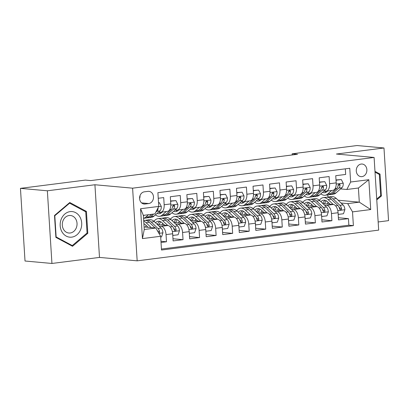 <?xml version="1.0" encoding="UTF-8"?>
<svg xmlns="http://www.w3.org/2000/svg" width="409" height="409" viewBox="0 0 409 409"><rect width="100%" height="100%" fill="white"/><g stroke="black" fill="none" stroke-linecap="round" stroke-linejoin="round"><path stroke-width="0.61" d="M361.178 164.055A6.329 5.297 95.2 0 0 356.265 170.435A6.329 5.297 95.2 0 0 360.999 176.637A6.329 5.297 95.2 0 0 361.97 176.622A6.329 5.297 95.2 0 0 366.883 170.241A6.329 5.297 95.2 0 0 362.149 164.035A6.329 5.297 95.2 0 0 361.178 164.055M378.161 221.969L388.55 220.645L383.979 147.986L357.062 145.538L292.138 153.799L292.215 154.96M137.173 260.84L378.673 230.124L374.102 157.46L132.603 188.176L137.173 260.84L99.494 257.414L94.919 184.75L47.362 190.798L51.938 263.462L99.494 257.414M51.938 263.462L25.021 261.014L20.45 188.355L47.362 190.798M345.314 168.84L345.666 174.444L335.743 175.706L336.193 182.874L329.577 183.713A7.909 4.254 82.8 0 1 326.264 191.172A7.909 4.254 82.8 0 1 325.763 191.177L324.03 191.018M329.577 183.713L329.122 176.545L319.199 177.808L319.649 184.975L313.033 185.819A7.909 4.254 82.8 0 1 309.725 193.273A7.909 4.254 82.8 0 1 309.219 193.283L307.486 193.125M313.033 185.819L312.583 178.651L302.66 179.914L303.11 187.082L296.494 187.92A7.909 4.254 82.8 0 1 293.187 195.379A7.909 4.254 82.8 0 1 292.68 195.384L290.947 195.226M296.494 187.92L296.039 180.752L286.116 182.015L286.566 189.183L279.95 190.027A7.909 4.254 82.8 0 1 276.642 197.481A7.909 4.254 82.8 0 1 276.141 197.491L274.403 197.332M279.95 190.027L279.5 182.859L269.577 184.122L270.027 191.289L263.411 192.128A7.909 4.254 82.8 0 1 260.104 199.587A7.909 4.254 82.8 0 1 259.597 199.592L257.864 199.434M263.411 192.128L262.961 184.96L253.033 186.223L253.483 193.391L246.867 194.234A7.909 4.254 82.8 0 1 243.559 201.688A7.909 4.254 82.8 0 1 243.058 201.698L241.32 201.54M246.867 194.234L246.417 187.066L236.494 188.329L236.944 195.497L230.328 196.335A7.909 4.254 82.8 0 1 227.021 203.794A7.909 4.254 82.8 0 1 226.514 203.8L224.781 203.641M230.328 196.335L229.878 189.168L219.95 190.43L220.405 197.598L213.784 198.442A7.909 4.254 82.8 0 1 210.477 205.896A7.909 4.254 82.8 0 1 209.975 205.906L208.237 205.747M213.784 198.442L213.334 191.274L203.411 192.537L203.861 199.704L197.245 200.543A7.909 4.254 82.8 0 1 193.938 208.002A7.909 4.254 82.8 0 1 193.431 208.007L191.698 207.849M197.245 200.543L196.795 193.375L186.867 194.638L187.322 201.806L180.706 202.649A7.909 4.254 82.8 0 1 177.394 210.103A7.909 4.254 82.8 0 1 176.892 210.114L175.159 209.955M180.706 202.649L180.251 195.482L170.328 196.744L170.778 203.912A7.909 4.254 82.8 0 1 167.47 211.366L160.855 212.21A7.909 4.254 82.8 0 1 160.348 212.215L158.615 212.056M161.028 242.465L166.494 241.77L160.952 241.269M157.434 224.567L167.859 225.512A7.909 4.254 82.8 0 1 172.659 233.759L173.109 240.927L183.033 239.669L172.971 238.754M173.978 222.465L184.398 223.411A7.909 4.254 -97.2 0 1 189.198 231.658L189.648 238.825L199.572 237.563L189.51 236.647M190.517 220.359L200.937 221.305A7.909 4.254 -97.2 0 1 205.737 229.551L206.192 236.719L216.116 235.461L206.054 234.546M207.061 218.258L217.481 219.204A7.909 4.254 -97.2 0 1 222.281 227.45L222.731 234.618L232.655 233.355L222.593 232.44M223.6 216.151L234.02 217.097A7.909 4.254 -97.2 0 1 238.82 225.344L239.275 232.511L249.199 231.254L239.137 230.339M240.144 214.05L250.564 214.996A7.909 4.254 -97.2 0 1 255.364 223.242L255.814 230.41L265.738 229.147L255.676 228.232M256.683 211.944L267.103 212.89A7.909 4.254 -97.2 0 1 271.903 221.136L272.353 228.304L282.282 227.046L272.22 226.131M273.222 209.843L283.647 210.788A7.909 4.254 -97.2 0 1 288.447 219.035L288.897 226.203L298.821 224.94L288.759 224.025M289.766 207.736L300.186 208.682A7.909 4.254 -97.2 0 1 304.986 216.928L305.436 224.096L315.365 222.839L305.303 221.923M306.305 205.635L316.73 206.581A7.909 4.254 -97.2 0 1 321.53 214.827L321.98 221.995L331.904 220.732L321.842 219.817M20.45 188.355L85.374 180.093L90.757 180.584L297.522 154.285L292.138 153.799M145.103 204.004L148.743 203.544A6.13 5.133 95.2 0 0 153.498 197.363A6.13 5.133 95.2 0 0 148.912 191.351A6.13 5.133 95.2 0 0 147.976 191.366L144.336 191.831A6.13 5.133 95.2 0 0 139.576 198.012A6.13 5.133 95.2 0 0 144.162 204.025A6.13 5.133 95.2 0 0 145.103 204.004L143.242 203.835M346.827 189.485L350.636 182.02L349.772 168.273L157.894 192.68L158.758 206.427L154.95 213.892L143.37 215.364L144.259 229.5L155.839 228.028L160.64 236.274L161.504 250.022L353.381 225.62L352.517 211.872L347.716 203.626L359.296 202.153L358.407 188.012L346.827 189.485L340.569 188.917M350.636 182.02L368.831 179.709L370.712 209.556L352.517 211.872M160.64 236.274L142.444 238.59L140.563 208.738L158.758 206.427M324.521 205.124L326.653 205.318A7.909 4.254 82.8 0 1 331.454 213.564L331.904 220.732M322.849 203.529L333.269 204.474L326.653 205.318M307.982 207.23L310.109 207.419A7.909 4.254 82.8 0 1 314.91 215.666L315.365 222.839M291.438 209.331L293.57 209.526A7.909 4.254 82.8 0 1 298.371 217.772L298.821 224.94M274.899 211.438L277.031 211.627A7.909 4.254 82.8 0 1 281.832 219.873L282.282 227.046M258.355 213.539L260.487 213.733A7.909 4.254 82.8 0 1 265.288 221.98L265.738 229.147M241.816 215.645L243.948 215.834A7.909 4.254 82.8 0 1 248.749 224.086L249.199 231.254M225.277 217.746L227.404 217.941A7.909 4.254 82.8 0 1 232.205 226.187L232.655 233.355M208.733 219.853L210.865 220.042A7.909 4.254 82.8 0 1 215.666 228.294L216.116 235.461M192.194 221.954L194.321 222.148A7.909 4.254 82.8 0 1 199.122 230.395L199.572 237.563M175.65 224.06L177.782 224.25A7.909 4.254 82.8 0 1 182.583 232.501L183.033 239.669M159.111 226.162L161.238 226.356A7.909 4.254 82.8 0 1 166.039 234.602L166.494 241.77M161.443 249.045L348.857 225.206L348.448 218.631L338.381 217.716M333.269 204.474A7.909 4.254 -97.2 0 1 338.069 212.721L338.519 219.889L348.448 218.631M158.247 198.278L163.712 197.583L164.162 204.751A7.909 4.254 82.8 0 1 160.855 212.21M144.101 226.964L155.839 228.028M383.979 147.986L336.423 154.035L374.102 157.46M94.919 184.75L132.603 188.176M338.136 200.231L359.296 202.153L370.712 209.556M327.931 197.072L327.793 194.899M341.065 203.022L347.716 203.626M177.394 210.103L184.014 209.265A7.909 4.254 -97.2 0 0 187.322 201.806M193.938 208.002L200.553 207.158A7.909 4.254 -97.2 0 0 203.861 199.704M210.477 205.896L217.092 205.057A7.909 4.254 -97.2 0 0 220.405 197.598M227.021 203.794L233.636 202.951A7.909 4.254 -97.2 0 0 236.944 195.497M243.559 201.688L250.175 200.85A7.909 4.254 -97.2 0 0 253.483 193.391M260.104 199.587L266.719 198.743A7.909 4.254 -97.2 0 0 270.027 191.289M276.642 197.481L283.258 196.637A7.909 4.254 -97.2 0 0 286.566 189.183M293.187 195.379L299.802 194.536A7.909 4.254 -97.2 0 0 303.11 187.082M309.725 193.273L316.341 192.429A7.909 4.254 -97.2 0 0 319.649 184.975M348.857 225.206L353.381 225.62M326.264 191.172L332.885 190.328A7.909 4.254 -97.2 0 0 336.193 182.874M143.37 215.364L140.563 208.738M144.259 229.5L142.444 238.59M368.831 179.709L358.407 188.012M139.592 198.559A6.13 5.133 95.2 0 0 140.026 195.589M72.531 246.279L87.802 233.304L86.427 211.422L69.775 202.511L54.504 215.482L55.88 237.368L72.531 246.279M376.771 199.904L381.413 195.962L380.033 174.081L374.976 171.376M84.735 211.269L86.427 211.422M86.826 233.217L87.802 233.304M378.34 173.927L380.033 174.081M380.431 195.875L381.413 195.962M144.413 215.231A12.556 6.748 82.8 0 1 143.39 215.707M148.523 214.705L145.747 217.138A15.128 8.134 82.8 0 1 143.554 218.309M158.534 202.823L159.392 202.711L161.294 206.427A5.24 2.817 82.8 0 1 160.006 210.839L154.019 216.09A15.128 8.134 82.8 0 1 151.386 217.337L148.242 217.736A15.128 8.134 -97.2 0 0 150.875 216.489L153.651 214.055M151.667 214.306L148.891 216.739A15.128 8.134 82.8 0 1 146.258 217.987L143.554 218.329M147.235 217.746A15.128 8.134 -97.2 0 0 148.242 217.736M155.844 212.133L156.867 211.238A5.24 2.817 -97.2 0 0 158.109 208.288L158.058 207.803M159.392 202.711L158.523 202.634M160.681 236.99L161.54 236.883L162.951 232.747A5.24 2.817 -97.2 0 0 161.09 228.048L154.372 221.647A15.128 8.134 -97.2 0 0 149.607 219.725L146.463 220.124A15.128 8.134 -97.2 0 0 145.486 220.364M146.151 225.431A12.556 6.748 -97.2 0 0 145.461 227.087M151.258 227.614L146.1 222.695A15.128 8.134 -97.2 0 0 143.733 221.116M148.14 227.327L145.614 224.919A12.556 6.748 -97.2 0 0 143.896 223.713M158.718 232.982L159.444 232.547L159.582 231.658A5.24 2.817 -97.2 0 0 157.951 228.452L151.228 222.046A15.128 8.134 -97.2 0 0 146.463 220.124M143.692 220.477L144.479 220.379A15.128 8.134 82.8 0 1 149.244 222.297L155.195 227.971M143.937 224.398A12.556 6.748 82.8 0 1 144.346 223.948M157.271 230.487L157.465 230.676A2.669 1.437 82.8 0 1 158.032 231.52L159.582 231.658M70.133 211.611A12.853 10.762 95.2 0 0 60.184 225.742A12.853 10.762 95.2 0 0 71.744 237.138A12.853 10.762 95.2 0 0 81.693 223.007A12.853 10.762 95.2 0 0 70.133 211.611M69.116 215.523A8.799 7.367 95.2 0 0 62.286 224.393A8.799 7.367 95.2 0 0 68.865 233.023A8.799 7.367 95.2 0 0 70.215 232.997A8.799 7.367 95.2 0 0 77.045 224.122A8.799 7.367 95.2 0 0 70.46 215.497A8.799 7.367 95.2 0 0 69.116 215.523M87.071 233.007L72.27 245.579L56.14 236.944L54.806 215.742L69.607 203.171L85.737 211.806L87.071 233.007M71.008 245.461L72.27 245.579M55.854 236.918L56.14 236.944M54.52 215.717L54.806 215.742M69.06 203.125L69.607 203.171M375.027 172.153L379.342 174.464L380.677 195.666L376.72 199.03M162.286 212.026L161.519 212.695A12.556 6.748 82.8 0 1 159.331 213.733A12.556 6.748 82.8 0 1 157.128 213.36M166.31 211.514L162.291 215.037A15.128 8.134 82.8 0 1 159.658 216.284A15.128 8.134 82.8 0 1 155.435 214.843M170.609 201.208L175.931 200.609L177.833 204.326A5.24 2.817 82.8 0 1 176.55 208.733L170.563 213.984A15.128 8.134 82.8 0 1 167.925 215.231L164.781 215.63A15.128 8.134 -97.2 0 0 167.419 214.382L173.406 209.132A5.24 2.817 -97.2 0 0 174.653 206.187L174.485 205.487L173.605 205.165L172.664 206.438A5.24 2.817 82.8 0 1 171.422 209.388L165.435 214.638A15.128 8.134 82.8 0 1 162.797 215.886L159.658 216.284M170.972 201.238L170.665 202.133M175.931 200.609L170.594 200.983M163.779 215.645A15.128 8.134 -97.2 0 0 164.781 215.63M158.907 212.087A12.556 6.748 -97.2 0 0 160.86 213.186M161.785 212.465A12.556 6.748 82.8 0 1 161.304 212.148M172.634 206.796L172.613 206.811A2.669 1.437 82.8 0 0 173.104 206.044L174.653 206.187M178.825 209.924L178.058 210.594A12.556 6.748 82.8 0 1 175.875 211.632A12.556 6.748 82.8 0 1 173.672 211.259M182.849 209.408L178.83 212.931A15.128 8.134 82.8 0 1 176.197 214.178A15.128 8.134 82.8 0 1 171.979 212.741M187.148 199.101L192.475 198.503L194.377 202.22A5.24 2.817 82.8 0 1 193.089 206.632L187.102 211.882A15.128 8.134 82.8 0 1 184.469 213.13L181.325 213.529A15.128 8.134 -97.2 0 0 183.958 212.281L189.95 207.031A5.24 2.817 -97.2 0 0 191.192 204.081L191.023 203.385L190.149 203.063L189.209 204.336A5.24 2.817 82.8 0 1 187.961 207.281L181.974 212.532A15.128 8.134 82.8 0 1 179.341 213.779L176.197 214.178M187.511 199.137L187.21 200.032M192.475 198.503L187.138 198.876M180.318 213.539A15.128 8.134 -97.2 0 0 181.325 213.529M175.451 209.981A12.556 6.748 -97.2 0 0 177.399 211.08M178.324 210.359A12.556 6.748 82.8 0 1 177.843 210.047M191.192 204.081L189.643 203.943A2.669 1.437 82.8 0 1 189.178 204.694L189.157 204.71M195.369 207.818L194.602 208.488A12.556 6.748 82.8 0 1 192.414 209.526A12.556 6.748 82.8 0 1 190.211 209.152M199.393 207.307L195.374 210.829A15.128 8.134 82.8 0 1 192.736 212.077A15.128 8.134 82.8 0 1 188.518 210.635M203.692 197L209.014 196.402L210.916 200.119A5.24 2.817 82.8 0 1 209.633 204.526L203.641 209.776A15.128 8.134 82.8 0 1 201.008 211.024L197.864 211.422A15.128 8.134 -97.2 0 0 200.502 210.175L206.489 204.924A5.24 2.817 -97.2 0 0 207.736 201.98L207.567 201.279L206.688 200.957L205.747 202.23A5.24 2.817 82.8 0 1 204.505 205.18L198.513 210.43A15.128 8.134 82.8 0 1 195.88 211.678L192.736 212.077M204.055 197.031L203.748 197.925M209.014 196.402L203.677 196.775M196.857 211.438A15.128 8.134 -97.2 0 0 197.864 211.422M191.99 207.879A12.556 6.748 -97.2 0 0 193.943 208.979M194.868 208.258A12.556 6.748 82.8 0 1 194.387 207.941M207.736 201.98L206.187 201.836A2.669 1.437 82.8 0 1 205.717 202.588L205.696 202.603M211.908 205.717L211.141 206.387A12.556 6.748 82.8 0 1 208.953 207.424A12.556 6.748 82.8 0 1 206.755 207.051M215.932 205.2L211.913 208.723A15.128 8.134 82.8 0 1 209.28 209.97A15.128 8.134 82.8 0 1 205.062 208.534M220.231 194.894L225.558 194.295L227.46 198.012A5.24 2.817 82.8 0 1 226.172 202.424L220.185 207.675A15.128 8.134 82.8 0 1 217.552 208.922L214.408 209.321A15.128 8.134 -97.2 0 0 217.041 208.074L223.033 202.823A5.24 2.817 -97.2 0 0 224.275 199.873L224.106 199.178L223.227 198.856L222.291 200.129A5.24 2.817 82.8 0 1 221.044 203.074L215.057 208.324A15.128 8.134 82.8 0 1 212.424 209.572L209.28 209.97M220.594 194.929L220.293 195.824M225.558 194.295L220.221 194.669M213.401 209.331A15.128 8.134 -97.2 0 0 214.408 209.321M208.529 205.773A12.556 6.748 -97.2 0 0 210.482 206.872M211.407 206.151A12.556 6.748 82.8 0 1 210.926 205.839M224.275 199.873L222.726 199.735A2.669 1.437 82.8 0 1 222.261 200.487L222.24 200.502M172.71 234.608L173.119 235.41L178.084 234.781L179.49 230.64A5.24 2.817 -97.2 0 0 177.634 225.947L170.911 219.541A15.128 8.134 -97.2 0 0 166.146 217.619L163.007 218.023A15.128 8.134 -97.2 0 0 162.025 218.263M162.69 223.329A12.556 6.748 -97.2 0 0 162 224.981M167.797 225.507L162.639 220.594A15.128 8.134 -97.2 0 0 157.879 218.672A15.128 8.134 -97.2 0 0 154.014 221.32M164.684 225.226L162.153 222.818A12.556 6.748 -97.2 0 0 158.201 221.223A12.556 6.748 -97.2 0 0 155.522 222.747M157.879 218.672L161.018 218.273A15.128 8.134 82.8 0 1 165.783 220.195L172.506 226.596A5.24 2.817 82.8 0 1 174.137 229.807L174.776 230.758L175.43 230.85L175.982 230.441L176.121 229.556A5.24 2.817 -97.2 0 0 174.49 226.346L167.767 219.94A15.128 8.134 -97.2 0 0 163.007 218.023M157.572 223.963A15.128 8.134 -97.2 0 0 157.399 224.531M159.101 224.72A12.556 6.748 82.8 0 1 160.885 221.847M159.817 221.371A12.556 6.748 -97.2 0 0 157.327 224.464M173.574 228.161L174.004 228.57A2.669 1.437 82.8 0 1 174.571 229.413L176.121 229.556M173.119 235.41L172.756 235.379M189.249 232.501L189.664 233.304L194.623 232.675L196.034 228.539A5.24 2.817 -97.2 0 0 194.173 223.841L187.45 217.44A15.128 8.134 -97.2 0 0 182.69 215.517L179.546 215.916A15.128 8.134 -97.2 0 0 178.569 216.156M179.229 221.223A12.556 6.748 -97.2 0 0 178.544 222.879M184.341 223.406L179.183 218.488A15.128 8.134 -97.2 0 0 174.418 216.571A15.128 8.134 -97.2 0 0 170.553 219.219M181.223 223.12L178.697 220.712A12.556 6.748 -97.2 0 0 174.74 219.122A12.556 6.748 -97.2 0 0 172.066 220.64M174.418 216.571L177.562 216.172A15.128 8.134 82.8 0 1 182.322 218.089L189.045 224.495A5.24 2.817 82.8 0 1 190.676 227.706L191.32 228.651L191.974 228.749L192.527 228.34L192.665 227.45A5.24 2.817 -97.2 0 0 191.029 224.244L184.311 217.839A15.128 8.134 -97.2 0 0 179.546 215.916M174.111 221.857A15.128 8.134 -97.2 0 0 173.943 222.43M175.64 222.614A12.556 6.748 82.8 0 1 177.429 219.74M176.356 219.265A12.556 6.748 -97.2 0 0 173.871 222.358M190.119 226.059L190.548 226.468A2.669 1.437 82.8 0 1 191.115 227.312L192.665 227.45M189.664 233.304L189.301 233.273M205.793 230.4L206.202 231.203L211.167 230.569L212.573 226.433A5.24 2.817 -97.2 0 0 210.717 221.739L203.994 215.333A15.128 8.134 -97.2 0 0 199.229 213.411L196.085 213.815A15.128 8.134 -97.2 0 0 195.108 214.055M195.773 219.122A12.556 6.748 -97.2 0 0 195.083 220.773M200.88 221.3L195.722 216.387A15.128 8.134 -97.2 0 0 190.957 214.464A15.128 8.134 -97.2 0 0 187.092 217.113M197.767 221.018L195.236 218.611A12.556 6.748 -97.2 0 0 191.284 217.015A12.556 6.748 -97.2 0 0 188.605 218.539M190.957 214.464L194.101 214.065A15.128 8.134 82.8 0 1 198.866 215.988L205.589 222.389A5.24 2.817 82.8 0 1 207.22 225.599L207.859 226.55L208.513 226.642L209.065 226.233L209.203 225.349A5.24 2.817 -97.2 0 0 207.573 222.138L200.85 215.732A15.128 8.134 -97.2 0 0 196.085 213.815M190.655 219.756A15.128 8.134 -97.2 0 0 190.482 220.323M192.179 220.512A12.556 6.748 82.8 0 1 193.968 217.639M192.9 217.164A12.556 6.748 -97.2 0 0 190.41 220.257M206.657 223.953L207.087 224.362A2.669 1.437 82.8 0 1 207.654 225.206L209.203 225.349M206.202 231.203L205.839 231.172M222.332 228.294L222.747 229.096L227.706 228.467L229.112 224.331A5.24 2.817 -97.2 0 0 227.256 219.633L220.533 213.232A15.128 8.134 -97.2 0 0 215.773 211.31L212.629 211.709A15.128 8.134 -97.2 0 0 211.652 211.949M212.312 217.015A12.556 6.748 -97.2 0 0 211.627 218.672M217.424 219.198L212.266 214.28A15.128 8.134 -97.2 0 0 207.501 212.363A15.128 8.134 -97.2 0 0 203.636 215.011M214.306 218.912L211.78 216.504A12.556 6.748 -97.2 0 0 207.823 214.914A12.556 6.748 -97.2 0 0 205.149 216.433M207.501 212.363L210.645 211.964A15.128 8.134 82.8 0 1 215.405 213.881L222.128 220.287A5.24 2.817 82.8 0 1 223.759 223.498L224.403 224.444L225.057 224.541L225.604 224.132L225.748 223.242A5.24 2.817 -97.2 0 0 224.112 220.037L217.394 213.631A15.128 8.134 -97.2 0 0 212.629 211.709M207.194 217.649A15.128 8.134 -97.2 0 0 207.026 218.222M208.723 218.406A12.556 6.748 82.8 0 1 210.507 215.533M209.439 215.057A12.556 6.748 -97.2 0 0 206.949 218.15M223.202 221.852L223.626 222.261A2.669 1.437 82.8 0 1 224.198 223.104L225.748 223.242M222.747 229.096L222.384 229.066M228.452 203.61L227.685 204.28A12.556 6.748 82.8 0 1 225.497 205.318A12.556 6.748 82.8 0 1 223.294 204.945M232.47 203.099L228.457 206.622A15.128 8.134 82.8 0 1 225.819 207.869A15.128 8.134 82.8 0 1 221.601 206.427M236.775 192.792L242.097 192.194L243.999 195.911A5.24 2.817 82.8 0 1 242.716 200.318L236.724 205.569A15.128 8.134 82.8 0 1 234.091 206.816L230.947 207.215A15.128 8.134 -97.2 0 0 233.585 205.967L239.572 200.717A5.24 2.817 -97.2 0 0 240.814 197.772L240.65 197.072L239.771 196.749L238.83 198.022A5.24 2.817 82.8 0 1 237.588 200.972L231.596 206.223A15.128 8.134 82.8 0 1 228.963 207.47L225.819 207.869M237.138 192.823L236.831 193.718M242.097 192.194L236.76 192.567M229.94 207.23A15.128 8.134 -97.2 0 0 230.947 207.215M225.073 203.672A12.556 6.748 -97.2 0 0 227.026 204.771M227.951 204.05A12.556 6.748 82.8 0 1 227.465 203.733M240.814 197.772L239.265 197.629A2.669 1.437 82.8 0 1 238.8 198.38L238.779 198.396M238.876 226.192L239.285 226.995L244.25 226.361L245.656 222.225A5.24 2.817 -97.2 0 0 243.8 217.532L237.077 211.126A15.128 8.134 -97.2 0 0 232.312 209.203L229.168 209.607A15.128 8.134 -97.2 0 0 228.191 209.848M228.856 214.909A12.556 6.748 -97.2 0 0 228.166 216.566M233.963 217.092L228.805 212.179A15.128 8.134 -97.2 0 0 224.04 210.257A15.128 8.134 -97.2 0 0 220.175 212.905M230.85 216.811L228.319 214.403A12.556 6.748 -97.2 0 0 224.367 212.808A12.556 6.748 -97.2 0 0 221.688 214.331M224.04 210.257L227.184 209.858A15.128 8.134 82.8 0 1 231.949 211.78L238.672 218.181A5.24 2.817 82.8 0 1 240.303 221.392L240.942 222.343L241.596 222.435L242.148 222.026L242.286 221.141A5.24 2.817 -97.2 0 0 240.656 217.931L233.933 211.525A15.128 8.134 -97.2 0 0 229.168 209.607M223.738 215.548A15.128 8.134 -97.2 0 0 223.565 216.116M225.262 216.305A12.556 6.748 82.8 0 1 227.051 213.432M225.983 212.956A12.556 6.748 -97.2 0 0 223.493 216.049M239.74 219.745L240.17 220.154A2.669 1.437 82.8 0 1 240.737 220.998L242.286 221.141M239.285 226.995L238.922 226.959M244.991 201.509L244.224 202.179A12.556 6.748 82.8 0 1 242.036 203.217A12.556 6.748 82.8 0 1 239.838 202.844M249.015 200.993L244.996 204.515A15.128 8.134 82.8 0 1 242.363 205.763A15.128 8.134 82.8 0 1 238.145 204.326M253.314 190.686L258.641 190.088L260.538 193.805A5.24 2.817 82.8 0 1 259.255 198.217L253.268 203.467A15.128 8.134 82.8 0 1 250.63 204.715L247.491 205.113A15.128 8.134 -97.2 0 0 250.124 203.866L256.111 198.616A5.24 2.817 -97.2 0 0 257.358 195.666L257.189 194.97L256.31 194.648L255.374 195.921A5.24 2.817 82.8 0 1 254.127 198.866L248.14 204.117A15.128 8.134 82.8 0 1 245.502 205.364L242.363 205.763M253.677 190.722L253.376 191.617M258.641 190.088L253.299 190.461M246.484 205.124A15.128 8.134 -97.2 0 0 247.491 205.113M241.612 201.565A12.556 6.748 -97.2 0 0 243.565 202.665M244.49 201.944A12.556 6.748 82.8 0 1 244.009 201.632M257.358 195.666L255.809 195.528A2.669 1.437 82.8 0 1 255.339 196.279L255.323 196.294M255.415 224.086L255.829 224.889L260.789 224.26L262.195 220.124A5.24 2.817 -97.2 0 0 260.339 215.425L253.616 209.025A15.128 8.134 -97.2 0 0 248.856 207.102L245.712 207.501A15.128 8.134 -97.2 0 0 244.735 207.741M245.395 212.808A12.556 6.748 -97.2 0 0 244.705 214.464M250.507 214.991L245.344 210.073A15.128 8.134 -97.2 0 0 240.584 208.155A15.128 8.134 -97.2 0 0 236.719 210.804M247.389 214.705L244.863 212.297A12.556 6.748 -97.2 0 0 240.906 210.707A12.556 6.748 -97.2 0 0 238.232 212.225M240.584 208.155L243.728 207.757A15.128 8.134 82.8 0 1 248.488 209.674L255.211 216.08A5.24 2.817 82.8 0 1 256.842 219.29L257.486 220.236L258.14 220.333L258.687 219.924L258.831 219.035A5.24 2.817 -97.2 0 0 257.195 215.829L250.472 209.423A15.128 8.134 -97.2 0 0 245.712 207.501M240.277 213.442A15.128 8.134 -97.2 0 0 240.103 214.014M241.806 214.198A12.556 6.748 82.8 0 1 243.59 211.325M242.522 210.85A12.556 6.748 -97.2 0 0 240.032 213.943M256.285 217.644L256.709 218.053A2.669 1.437 82.8 0 1 257.276 218.897L258.831 219.035M255.829 224.889L255.467 224.858M261.53 199.403L260.768 200.073A12.556 6.748 82.8 0 1 258.58 201.11A12.556 6.748 82.8 0 1 256.377 200.737M265.553 198.892L261.54 202.414A15.128 8.134 82.8 0 1 258.902 203.662A15.128 8.134 82.8 0 1 254.684 202.22M269.858 188.585L275.18 187.987L277.082 191.703A5.24 2.817 82.8 0 1 275.799 196.11L269.807 201.361A15.128 8.134 82.8 0 1 267.174 202.608L264.03 203.007A15.128 8.134 -97.2 0 0 266.668 201.76L272.655 196.509A5.24 2.817 -97.2 0 0 273.897 193.564L273.733 192.864L272.854 192.542L271.913 193.815A5.24 2.817 82.8 0 1 270.671 196.765L264.679 202.015A15.128 8.134 82.8 0 1 262.046 203.263L258.902 203.662M270.216 188.615L269.914 189.51M275.18 187.987L269.843 188.36M263.023 203.022A15.128 8.134 -97.2 0 0 264.03 203.007M258.156 199.464A12.556 6.748 -97.2 0 0 260.104 200.563M261.034 199.843A12.556 6.748 82.8 0 1 260.548 199.526M273.897 193.564L272.348 193.421A2.669 1.437 82.8 0 1 271.883 194.173L271.862 194.188M271.959 221.985L272.368 222.787L277.333 222.153L278.739 218.017A5.24 2.817 -97.2 0 0 276.878 213.324L270.16 206.918A15.128 8.134 -97.2 0 0 265.395 204.996L262.251 205.4A15.128 8.134 -97.2 0 0 261.274 205.64M261.939 210.701A12.556 6.748 -97.2 0 0 261.249 212.358M267.046 212.884L261.888 207.971A15.128 8.134 -97.2 0 0 257.123 206.049A15.128 8.134 -97.2 0 0 253.258 208.697M263.928 212.603L261.402 210.195A12.556 6.748 -97.2 0 0 257.45 208.6A12.556 6.748 -97.2 0 0 254.771 210.124M257.123 206.049L260.267 205.65A15.128 8.134 82.8 0 1 265.032 207.573L271.75 213.973A5.24 2.817 82.8 0 1 273.386 217.184L274.025 218.135L274.679 218.227L275.231 217.818L275.369 216.934A5.24 2.817 -97.2 0 0 273.739 213.723L267.016 207.317A15.128 8.134 -97.2 0 0 262.251 205.4M256.816 211.341A15.128 8.134 -97.2 0 0 256.647 211.908M258.345 212.097A12.556 6.748 82.8 0 1 260.134 209.224M259.066 208.748A12.556 6.748 -97.2 0 0 256.576 211.842M272.823 215.538L273.253 215.947A2.669 1.437 82.8 0 1 273.82 216.79L275.369 216.934M272.368 222.787L272.005 222.752M278.074 197.302L277.307 197.971A12.556 6.748 82.8 0 1 275.119 199.009A12.556 6.748 82.8 0 1 272.915 198.636M282.098 196.785L278.079 200.308A15.128 8.134 82.8 0 1 275.446 201.555A15.128 8.134 82.8 0 1 271.228 200.119M286.397 186.478L291.724 185.88L293.621 189.597A5.24 2.817 82.8 0 1 292.338 194.009L286.351 199.255A15.128 8.134 82.8 0 1 283.713 200.507L280.574 200.906A15.128 8.134 -97.2 0 0 283.207 199.658L289.194 194.408A5.24 2.817 -97.2 0 0 290.441 191.458L290.272 190.763L289.393 190.441L288.457 191.714A5.24 2.817 82.8 0 1 287.21 194.658L281.223 199.909A15.128 8.134 82.8 0 1 278.585 201.156L275.446 201.555M286.76 186.514L286.453 187.409M291.724 185.88L286.382 186.253M279.567 200.916A15.128 8.134 -97.2 0 0 280.574 200.906M274.695 197.358A12.556 6.748 -97.2 0 0 276.648 198.457M277.573 197.736A12.556 6.748 82.8 0 1 277.092 197.424M290.441 191.458L288.892 191.32A2.669 1.437 82.8 0 1 288.422 192.072L288.406 192.087M288.498 219.878L288.907 220.681L293.872 220.052L295.278 215.916A5.24 2.817 -97.2 0 0 293.422 211.218L286.699 204.817A15.128 8.134 -97.2 0 0 281.934 202.895L278.795 203.293A15.128 8.134 -97.2 0 0 277.813 203.534M278.478 208.6A12.556 6.748 -97.2 0 0 277.788 210.257M283.585 210.783L278.427 205.865A15.128 8.134 -97.2 0 0 273.667 203.948A15.128 8.134 -97.2 0 0 269.802 206.596M280.472 210.497L277.946 208.089A12.556 6.748 -97.2 0 0 273.989 206.494A12.556 6.748 -97.2 0 0 271.31 208.017M273.667 203.948L276.806 203.544A15.128 8.134 82.8 0 1 281.571 205.466L288.294 211.872A5.24 2.817 82.8 0 1 289.925 215.083L290.569 216.029L291.223 216.126L291.77 215.717L291.908 214.827A5.24 2.817 -97.2 0 0 290.278 211.622L283.555 205.216A15.128 8.134 -97.2 0 0 278.795 203.293M273.36 209.234A15.128 8.134 -97.2 0 0 273.186 209.807M274.889 209.991A12.556 6.748 82.8 0 1 276.673 207.118M275.605 206.642A12.556 6.748 -97.2 0 0 273.115 209.735M289.368 213.437L289.792 213.846A2.669 1.437 82.8 0 1 290.359 214.689L291.908 214.827M288.907 220.681L288.549 220.65M294.613 195.195L293.846 195.865A12.556 6.748 82.8 0 1 291.663 196.903A12.556 6.748 82.8 0 1 289.46 196.53M298.636 194.684L294.618 198.207A15.128 8.134 82.8 0 1 291.985 199.454A15.128 8.134 82.8 0 1 287.767 198.012M302.941 184.377L308.263 183.779L310.165 187.496A5.24 2.817 82.8 0 1 308.882 191.903L302.89 197.153A15.128 8.134 82.8 0 1 300.257 198.401L297.113 198.8A15.128 8.134 -97.2 0 0 299.746 197.552L305.738 192.302A5.24 2.817 -97.2 0 0 306.98 189.357L306.816 188.656L305.937 188.334L304.996 189.607A5.24 2.817 82.8 0 1 303.754 192.557L297.762 197.808A15.128 8.134 82.8 0 1 295.129 199.055L291.985 199.454M303.299 184.408L302.997 185.303M308.263 183.779L302.926 184.152M296.106 198.815A15.128 8.134 -97.2 0 0 297.113 198.8M291.239 195.257A12.556 6.748 -97.2 0 0 293.187 196.356M294.117 195.635A12.556 6.748 82.8 0 1 293.631 195.318M306.98 189.357L305.431 189.214A2.669 1.437 82.8 0 1 304.966 189.965L304.945 189.981M305.042 217.777L305.451 218.58L310.416 217.946L311.822 213.81A5.24 2.817 -97.2 0 0 309.961 209.117L303.243 202.711A15.128 8.134 -97.2 0 0 298.478 200.788L295.334 201.192A15.128 8.134 -97.2 0 0 294.357 201.433M295.022 206.494A12.556 6.748 -97.2 0 0 294.332 208.15M300.129 208.677L294.971 203.764A15.128 8.134 -97.2 0 0 290.206 201.841A15.128 8.134 -97.2 0 0 286.341 204.49M297.011 208.396L294.485 205.988A12.556 6.748 -97.2 0 0 290.533 204.393A12.556 6.748 -97.2 0 0 287.854 205.916M290.206 201.841L293.35 201.443A15.128 8.134 82.8 0 1 298.115 203.365L304.833 209.766A5.24 2.817 82.8 0 1 306.469 212.977L307.108 213.927L307.762 214.019L308.314 213.61L308.452 212.726A5.24 2.817 -97.2 0 0 306.822 209.515L300.099 203.109A15.128 8.134 -97.2 0 0 295.334 201.192M289.899 207.133A15.128 8.134 -97.2 0 0 289.73 207.7M291.428 207.89A12.556 6.748 82.8 0 1 293.217 205.016M292.149 204.541A12.556 6.748 -97.2 0 0 289.659 207.634M305.906 211.33L306.336 211.739A2.669 1.437 82.8 0 1 306.903 212.583L308.452 212.726M305.451 218.58L305.088 218.544M311.157 193.089L310.39 193.764A12.556 6.748 82.8 0 1 308.202 194.796A12.556 6.748 82.8 0 1 305.998 194.428M315.181 192.578L311.162 196.1A15.128 8.134 82.8 0 1 308.529 197.348A15.128 8.134 82.8 0 1 304.306 195.911M319.48 182.271L324.802 181.673L326.704 185.389A5.24 2.817 82.8 0 1 325.421 189.802L319.434 195.047A15.128 8.134 82.8 0 1 316.796 196.3L313.657 196.698A15.128 8.134 -97.2 0 0 316.29 195.451L322.277 190.2A5.24 2.817 -97.2 0 0 323.524 187.25L323.355 186.555L322.476 186.233L321.535 187.506A5.24 2.817 82.8 0 1 320.293 190.451L314.306 195.701A15.128 8.134 82.8 0 1 311.668 196.949L308.529 197.348M319.843 182.307L319.536 183.201M324.802 181.673L319.465 182.046M312.65 196.709A15.128 8.134 -97.2 0 0 313.657 196.698M307.778 193.15A12.556 6.748 -97.2 0 0 309.731 194.249M310.656 193.529A12.556 6.748 82.8 0 1 310.175 193.217M323.524 187.25L321.975 187.112A2.669 1.437 82.8 0 1 321.505 187.864L321.484 187.879M321.581 215.671L321.99 216.473L326.955 215.845L328.361 211.709A5.24 2.817 -97.2 0 0 326.505 207.01L319.782 200.609A15.128 8.134 -97.2 0 0 315.017 198.687L311.878 199.086A15.128 8.134 -97.2 0 0 310.896 199.326M311.561 204.393A12.556 6.748 -97.2 0 0 310.871 206.049M316.668 206.576L311.51 201.657A15.128 8.134 -97.2 0 0 306.75 199.74A15.128 8.134 -97.2 0 0 302.885 202.389M313.555 206.289L311.024 203.881A12.556 6.748 -97.2 0 0 307.072 202.286A12.556 6.748 -97.2 0 0 304.393 203.81M306.75 199.74L309.889 199.336A15.128 8.134 82.8 0 1 314.654 201.259L321.377 207.665A5.24 2.817 82.8 0 1 323.008 210.875L323.647 211.821L324.301 211.918L324.853 211.509L324.991 210.62A5.24 2.817 -97.2 0 0 323.361 207.414L316.638 201.008A15.128 8.134 -97.2 0 0 311.878 199.086M306.443 205.027A15.128 8.134 -97.2 0 0 306.269 205.599M307.972 205.783A12.556 6.748 82.8 0 1 309.756 202.91M308.688 202.435A12.556 6.748 -97.2 0 0 306.198 205.528M322.445 209.229L322.875 209.638A2.669 1.437 82.8 0 1 323.442 210.482L324.991 210.62M321.99 216.473L321.627 216.443M327.696 190.988L326.929 191.657A12.556 6.748 82.8 0 1 324.746 192.695A12.556 6.748 82.8 0 1 322.543 192.322M331.719 190.476L327.701 193.999A15.128 8.134 82.8 0 1 325.068 195.246A15.128 8.134 82.8 0 1 320.85 193.805M336.019 180.17L341.346 179.571L343.248 183.288A5.24 2.817 82.8 0 1 341.96 187.695L335.973 192.946A15.128 8.134 82.8 0 1 333.34 194.193L330.196 194.592A15.128 8.134 -97.2 0 0 332.829 193.345L338.821 188.094A5.24 2.817 -97.2 0 0 340.063 185.149L339.899 184.449L339.02 184.127L338.079 185.4A5.24 2.817 82.8 0 1 336.832 188.35L330.845 193.6A15.128 8.134 82.8 0 1 328.212 194.848L325.068 195.246M336.382 180.2L336.08 181.095M341.346 179.571L336.009 179.945M329.189 194.607A15.128 8.134 -97.2 0 0 330.196 194.592M324.322 191.049A12.556 6.748 -97.2 0 0 326.27 192.148M327.195 191.427A12.556 6.748 82.8 0 1 326.714 191.11M338.049 185.758L338.028 185.773A2.669 1.437 82.8 0 0 338.514 185.006L340.063 185.149M338.12 213.57L338.534 214.372L343.494 213.738L344.905 209.602A5.24 2.817 -97.2 0 0 343.044 204.909L336.321 198.503A15.128 8.134 -97.2 0 0 331.561 196.581L328.417 196.985A15.128 8.134 -97.2 0 0 327.44 197.225M328.1 202.286A12.556 6.748 -97.2 0 0 327.415 203.943M333.212 204.469L328.054 199.556A15.128 8.134 -97.2 0 0 323.289 197.634A15.128 8.134 -97.2 0 0 319.424 200.282M330.094 204.188L327.568 201.78A12.556 6.748 -97.2 0 0 323.616 200.185A12.556 6.748 -97.2 0 0 320.937 201.709M323.289 197.634L326.433 197.235A15.128 8.134 82.8 0 1 331.193 199.157L337.916 205.558A5.24 2.817 82.8 0 1 339.547 208.769L340.191 209.72L340.845 209.812L341.397 209.403L341.535 208.518A5.24 2.817 -97.2 0 0 339.899 205.308L333.182 198.902A15.128 8.134 -97.2 0 0 328.417 196.985M322.982 202.925A15.128 8.134 -97.2 0 0 322.813 203.493M324.511 203.682A12.556 6.748 82.8 0 1 326.3 200.809M325.232 200.333A12.556 6.748 -97.2 0 0 322.742 203.426M338.989 207.123L339.419 207.532A2.669 1.437 82.8 0 1 339.986 208.375L341.535 208.518M338.534 214.372L338.171 214.336M316.73 206.581L310.109 207.419M300.186 208.682L293.57 209.526M283.647 210.788L277.031 211.627M267.103 212.89L260.487 213.733M250.564 214.996L243.948 215.834M234.02 217.097L227.404 217.941M217.481 219.204L210.865 220.042M200.937 221.305L194.321 222.148M184.398 223.411L177.782 224.25M167.859 225.512L161.238 226.356M172.659 233.759L166.039 234.602M338.069 212.721L331.454 213.564M321.53 214.827L314.91 215.666M304.986 216.928L298.371 217.772M288.447 219.035L281.832 219.873M271.903 221.136L265.288 221.98M255.364 223.242L248.749 224.086M238.82 225.344L232.205 226.187M222.281 227.45L215.666 228.294M205.737 229.551L199.122 230.395M189.198 231.658L182.583 232.501M170.778 203.912L164.162 204.751M141.591 202.895L148.743 203.544M161.248 206.335L158.636 206.668M148.891 216.739L145.747 217.138M154.019 216.09L150.875 216.489M160.006 210.839L156.867 211.238M157.823 208.263L158.109 208.288M158.937 233.355L162.915 232.849M151.228 222.046L154.372 221.647M146.1 222.695L149.244 222.297M157.951 228.452L161.09 228.048M177.787 204.234L170.804 205.119M165.435 214.638L162.291 215.037M170.563 213.984L167.419 214.382M171.422 209.388L169.73 209.602M176.55 208.733L173.406 209.132M194.326 202.128L187.342 203.017M181.974 212.532L178.83 212.931M187.102 211.882L183.958 212.281M187.961 207.281L186.274 207.496M193.089 206.632L189.95 207.031M210.87 200.027L203.887 200.911M198.513 210.43L195.374 210.829M203.641 209.776L200.502 210.175M204.505 205.18L202.813 205.395M209.633 204.526L206.489 204.924M227.409 197.92L220.425 198.81M215.057 208.324L211.913 208.723M220.185 207.675L217.041 208.074M221.044 203.074L219.357 203.288M226.172 202.424L223.033 202.823M172.368 231.647L179.454 230.742M167.767 219.94L170.911 219.541M162.639 220.594L165.783 220.195M174.49 226.346L177.634 225.947M170.195 226.893L172.506 226.596M188.907 229.541L195.998 228.641M184.311 217.839L187.45 217.44M179.183 218.488L182.322 218.089M191.029 224.244L194.173 223.841M186.734 224.786L189.045 224.495M205.451 227.44L212.537 226.535M200.85 215.732L203.994 215.333M195.722 216.387L198.866 215.988M207.573 222.138L210.717 221.739M203.278 222.685L205.589 222.389M221.99 225.333L229.081 224.434M217.394 213.631L220.533 213.232M212.266 214.28L215.405 213.881M224.112 220.037L227.256 219.633M219.817 220.579L222.128 220.287M243.953 195.819L236.969 196.703M231.596 206.223L228.457 206.622M236.724 205.569L233.585 205.967M237.588 200.972L235.896 201.187M242.716 200.318L239.572 200.717M238.534 223.232L245.62 222.327M233.933 211.525L237.077 211.126M228.805 212.179L231.949 211.78M240.656 217.931L243.8 217.532M236.361 218.478L238.672 218.181M260.492 193.713L253.508 194.602M248.14 204.117L244.996 204.515M253.268 203.467L250.124 203.866M254.127 198.866L252.44 199.081M259.255 198.217L256.111 198.616M255.073 221.126L262.164 220.226M250.472 209.423L253.616 209.025M245.344 210.073L248.488 209.674M257.195 215.829L260.339 215.425M252.9 216.371L255.211 216.08M277.036 191.611L270.052 192.496M264.679 202.015L261.54 202.414M269.807 201.361L266.668 201.76M270.671 196.765L268.979 196.98M275.799 196.11L272.655 196.509M271.617 219.025L278.703 218.12M267.016 207.317L270.16 206.918M261.888 207.971L265.032 207.573M273.739 213.723L276.878 213.324M269.439 214.27L271.75 213.973M293.575 189.505L286.591 190.395M281.223 199.909L278.079 200.308M286.351 199.255L283.207 199.658M287.21 194.658L285.523 194.873M292.338 194.009L289.194 194.408M288.156 216.918L295.242 216.018M283.555 205.216L286.699 204.817M278.427 205.865L281.571 205.466M290.278 211.622L293.422 211.218M285.983 212.164L288.294 211.872M310.119 187.404L303.135 188.288M297.762 197.808L294.618 198.207M302.89 197.153L299.746 197.552M303.754 192.557L302.062 192.772M308.882 191.903L305.738 192.302M304.7 214.817L311.786 213.912M300.099 203.109L303.243 202.711M294.971 203.764L298.115 203.365M306.822 209.515L309.961 209.117M302.522 210.062L304.833 209.766M326.658 185.297L319.674 186.187M314.306 195.701L311.162 196.1M319.434 195.047L316.29 195.451M320.293 190.451L318.601 190.666M325.421 189.802L322.277 190.2M321.239 212.711L328.325 211.811M316.638 201.008L319.782 200.609M311.51 201.657L314.654 201.259M323.361 207.414L326.505 207.01M319.066 207.956L321.377 207.665M343.202 183.196L336.218 184.081M330.845 193.6L327.701 193.999M335.973 192.946L332.829 193.345M336.832 188.35L335.145 188.564M341.96 187.695L338.821 188.094M337.778 210.609L344.869 209.705M333.182 198.902L336.321 198.503M328.054 199.556L331.193 199.157M339.899 205.308L343.044 204.909M335.605 205.855L337.916 205.558"/></g></svg>
